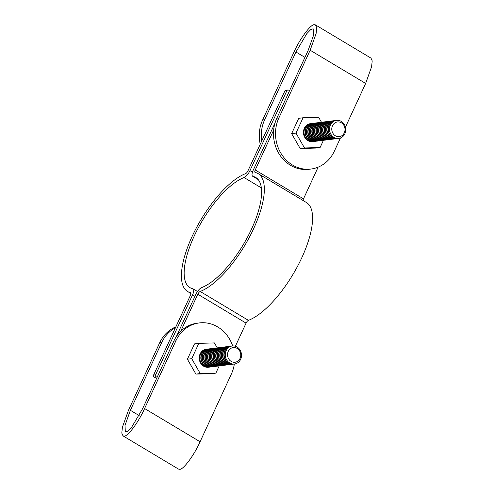 <?xml version="1.0" encoding="UTF-8"?>
<svg xmlns="http://www.w3.org/2000/svg" width="494" height="494" viewBox="0 0 494 494"><rect width="100%" height="100%" fill="white"/><g stroke="black" fill="none" stroke-linecap="round" stroke-linejoin="round"><path stroke-width="0.74" d="M155.641 374.761A1.513 1.352 82.9 0 0 156.234 376.811L154.202 377.064A1.513 1.352 -97.1 0 1 153.609 375.014L155.641 374.761L192.543 294.893A7.564 2.797 -59.1 0 0 193.043 288.823A7.564 2.797 -59.1 0 0 192.709 288.7A64.158 23.724 -59.1 0 1 189.924 287.613A64.158 23.724 -59.1 0 1 195.846 232.631A64.158 23.724 -59.1 0 1 244.073 177.544A7.564 2.797 -59.1 0 0 249.958 170.634L252.465 172.134M287.879 89.988A1.513 1.352 82.9 0 0 286.86 90.766L284.828 91.02A1.513 1.352 -97.1 0 1 285.847 90.241L287.879 89.988A1.513 1.352 82.9 0 1 288.681 90.161L289.552 90.686M286.86 90.766L249.958 170.634M284.828 91.02L247.926 170.887A3.026 1.118 -59.1 0 1 245.574 173.647A68.697 25.404 -59.1 0 0 193.932 232.637A68.697 25.404 -59.1 0 0 187.597 291.503A68.697 25.404 -59.1 0 0 190.579 292.67L190.82 292.812M153.609 375.014L190.511 295.146A3.026 1.118 -59.1 0 0 190.709 292.72A3.026 1.118 -59.1 0 0 190.579 292.67M154.202 377.064L156.573 378.478M156.234 376.811L157.104 377.33M275.041 122.981L253.206 170.226A7.564 2.797 -59.1 0 0 252.706 176.296A7.564 2.797 -59.1 0 0 253.033 176.426A64.158 23.724 -59.1 0 1 255.818 177.513A64.158 23.724 -59.1 0 1 249.902 232.489A64.158 23.724 -59.1 0 1 201.676 287.582A7.564 2.797 -59.1 0 0 195.791 294.492L176.296 336.673M235.372 346.269L246.074 323.113A3.026 1.118 -59.1 0 1 248.426 320.353A68.697 25.404 -59.1 0 0 300.068 261.363A68.697 25.404 -59.1 0 0 306.404 202.497L258.152 173.616A68.697 25.404 -59.1 0 0 255.17 172.455A3.026 1.118 -59.1 0 1 255.04 172.4A3.026 1.118 -59.1 0 1 255.237 169.973L273.651 130.126M180.681 331.326L197.822 294.239L246.074 323.113M258.152 173.616A68.697 25.404 -59.1 0 1 251.817 232.483A68.697 25.404 -59.1 0 1 200.175 291.472A3.026 1.118 -59.1 0 0 197.822 294.239M255.237 169.973L303.489 198.854A3.026 1.118 -59.1 0 0 303.02 200.471M303.489 198.854L318.142 167.145M175.858 326.855A34.802 31.06 82.9 0 0 159.624 342.879L128.354 410.563L122.413 427.187L121.796 433.102L123.006 435.875L178.495 469.084L179.699 469.3C183.169 469.985 194.383 454.832 200.089 441.747L231.359 374.063A34.802 31.06 82.9 0 0 234.329 364.029M123.006 435.875L124.21 436.091C127.68 436.776 138.894 421.623 144.6 408.538L175.87 340.854L173.839 341.107L142.568 408.791L131.744 427.088L127.6 431.379L125.334 431.978L125.007 425.396L130.379 410.31L139.16 415.565M175.444 327.75A34.802 31.06 -97.1 0 0 161.655 342.626L130.379 410.31M232.68 345.948A34.802 31.06 82.9 0 0 199.31 322.928A34.802 31.06 82.9 0 0 175.87 340.854M199.31 322.928L197.279 323.181A34.802 31.06 82.9 0 0 173.839 341.107M260.239 144.242A34.802 31.06 82.9 0 1 262.641 119.937L293.911 52.253C299.617 39.168 310.831 24.015 314.301 24.7L315.505 24.916L316.716 27.689L316.098 33.604L310.158 50.227L278.888 117.905A34.802 31.06 82.9 0 0 281.296 153.893A34.802 31.06 82.9 0 0 310.936 169.047A34.802 31.06 82.9 0 0 334.376 151.121L340.446 137.987M315.505 24.916L370.994 58.125L372.204 60.898L371.587 66.814L365.646 83.437L345.448 127.162M261.715 141.043A34.802 31.06 -97.1 0 1 264.673 119.684L295.943 52L306.768 33.697L310.911 29.412L313.171 28.813L313.505 35.389L308.126 50.481L276.856 118.159A34.802 31.06 82.9 0 0 279.264 154.147A34.802 31.06 82.9 0 0 308.911 169.3L310.936 169.047M338.069 138.456A9.077 8.102 -97.1 0 1 329.554 130.015A9.077 8.102 -97.1 0 1 336.513 120.388A9.077 8.102 -97.1 0 1 337.204 120.332A9.077 8.102 -97.1 0 1 345.72 128.78A9.077 8.102 -97.1 0 1 338.761 138.406A9.077 8.102 -97.1 0 1 338.069 138.456M338.717 138.406A9.077 8.102 -97.1 0 1 338.68 138.413A9.077 8.102 -97.1 0 1 337.989 138.468A9.077 8.102 -97.1 0 1 329.449 129.638A9.077 8.102 -97.1 0 1 336.433 120.394A9.077 8.102 -97.1 0 1 336.47 120.394M338.736 136.69A7.398 6.607 -97.1 0 1 331.777 129.49A7.398 6.607 -97.1 0 1 338.032 121.913A7.398 6.607 -97.1 0 1 344.997 129.113A7.398 6.607 -97.1 0 1 338.736 136.69M338.155 138.462A9.077 8.102 -97.1 0 1 337.63 138.548A9.077 8.102 -97.1 0 1 336.939 138.598A9.077 8.102 -97.1 0 1 328.399 129.768A9.077 8.102 -97.1 0 1 335.383 120.53A9.077 8.102 -97.1 0 1 335.908 120.48M337.476 138.561A9.077 8.102 -97.1 0 1 337.328 138.586A9.077 8.102 -97.1 0 1 336.636 138.635A9.077 8.102 -97.1 0 1 328.096 129.805A9.077 8.102 -97.1 0 1 335.08 120.567A9.077 8.102 -97.1 0 1 335.228 120.548M336.797 138.629A9.077 8.102 -97.1 0 1 336.278 138.715A9.077 8.102 -97.1 0 1 335.587 138.765A9.077 8.102 -97.1 0 1 327.047 129.934A9.077 8.102 -97.1 0 1 334.03 120.697A9.077 8.102 -97.1 0 1 334.555 120.653M336.124 138.734A9.077 8.102 -97.1 0 1 335.976 138.752A9.077 8.102 -97.1 0 1 335.284 138.808A9.077 8.102 -97.1 0 1 326.744 129.971A9.077 8.102 -97.1 0 1 333.728 120.734A9.077 8.102 -97.1 0 1 333.876 120.715M335.445 138.795A9.077 8.102 -97.1 0 1 334.92 138.882A9.077 8.102 -97.1 0 1 334.228 138.938A9.077 8.102 -97.1 0 1 325.688 130.107A9.077 8.102 -97.1 0 1 332.672 120.863A9.077 8.102 -97.1 0 1 333.203 120.82M334.771 138.9A9.077 8.102 -97.1 0 1 334.617 138.919A9.077 8.102 -97.1 0 1 333.925 138.975A9.077 8.102 -97.1 0 1 325.385 130.144A9.077 8.102 -97.1 0 1 332.369 120.907A9.077 8.102 -97.1 0 1 332.524 120.888M334.092 138.968A9.077 8.102 -97.1 0 1 333.567 139.055A9.077 8.102 -97.1 0 1 332.876 139.104A9.077 8.102 -97.1 0 1 324.336 130.274A9.077 8.102 -97.1 0 1 331.32 121.036A9.077 8.102 -97.1 0 1 331.851 120.987M333.419 139.067A9.077 8.102 -97.1 0 1 333.265 139.092A9.077 8.102 -97.1 0 1 332.573 139.141A9.077 8.102 -97.1 0 1 324.033 130.311A9.077 8.102 -97.1 0 1 331.017 121.073A9.077 8.102 -97.1 0 1 331.171 121.055M332.74 139.135A9.077 8.102 -97.1 0 1 332.215 139.222A9.077 8.102 -97.1 0 1 331.523 139.271A9.077 8.102 -97.1 0 1 322.983 130.441A9.077 8.102 -97.1 0 1 329.967 121.203A9.077 8.102 -97.1 0 1 330.492 121.16M332.061 139.24A9.077 8.102 -97.1 0 1 331.912 139.259A9.077 8.102 -97.1 0 1 331.221 139.314A9.077 8.102 -97.1 0 1 322.681 130.478A9.077 8.102 -97.1 0 1 329.665 121.24A9.077 8.102 -97.1 0 1 329.813 121.221M331.381 139.308A9.077 8.102 -97.1 0 1 330.863 139.388A9.077 8.102 -97.1 0 1 330.171 139.444A9.077 8.102 -97.1 0 1 321.631 130.614A9.077 8.102 -97.1 0 1 328.615 121.37A9.077 8.102 -97.1 0 1 329.14 121.326M330.708 139.407A9.077 8.102 -97.1 0 1 330.56 139.425A9.077 8.102 -97.1 0 1 329.869 139.481A9.077 8.102 -97.1 0 1 321.328 130.651A9.077 8.102 -97.1 0 1 328.312 121.413A9.077 8.102 -97.1 0 1 328.461 121.394M330.029 139.475A9.077 8.102 -97.1 0 1 329.504 139.561A9.077 8.102 -97.1 0 1 328.813 139.611A9.077 8.102 -97.1 0 1 320.273 130.78A9.077 8.102 -97.1 0 1 327.256 121.543A9.077 8.102 -97.1 0 1 327.788 121.493M329.356 139.574A9.077 8.102 -97.1 0 1 329.202 139.598A9.077 8.102 -97.1 0 1 328.51 139.648A9.077 8.102 -97.1 0 1 319.97 130.817A9.077 8.102 -97.1 0 1 326.954 121.58A9.077 8.102 -97.1 0 1 327.108 121.561M328.677 139.641A9.077 8.102 -97.1 0 1 328.152 139.728A9.077 8.102 -97.1 0 1 327.46 139.777A9.077 8.102 -97.1 0 1 318.92 130.947A9.077 8.102 -97.1 0 1 325.904 121.709A9.077 8.102 -97.1 0 1 326.435 121.666M327.997 139.746A9.077 8.102 -97.1 0 1 327.849 139.765A9.077 8.102 -97.1 0 1 327.158 139.821A9.077 8.102 -97.1 0 1 318.618 130.984A9.077 8.102 -97.1 0 1 325.602 121.746A9.077 8.102 -97.1 0 1 325.756 121.728M327.324 139.814A9.077 8.102 -97.1 0 1 326.8 139.895A9.077 8.102 -97.1 0 1 326.108 139.95A9.077 8.102 -97.1 0 1 317.568 131.12A9.077 8.102 -97.1 0 1 324.552 121.876A9.077 8.102 -97.1 0 1 325.077 121.833M326.645 139.913A9.077 8.102 -97.1 0 1 326.497 139.932A9.077 8.102 -97.1 0 1 325.805 139.987A9.077 8.102 -97.1 0 1 317.265 131.157A9.077 8.102 -97.1 0 1 324.249 121.919A9.077 8.102 -97.1 0 1 324.397 121.901M325.966 139.981A9.077 8.102 -97.1 0 1 325.441 140.068A9.077 8.102 -97.1 0 1 324.756 140.117A9.077 8.102 -97.1 0 1 316.216 131.287A9.077 8.102 -97.1 0 1 323.2 122.049A9.077 8.102 -97.1 0 1 323.724 121.999M325.293 140.08A9.077 8.102 -97.1 0 1 325.138 140.105A9.077 8.102 -97.1 0 1 324.453 140.154A9.077 8.102 -97.1 0 1 315.913 131.324A9.077 8.102 -97.1 0 1 322.897 122.086A9.077 8.102 -97.1 0 1 323.045 122.067M324.614 140.148A9.077 8.102 -97.1 0 1 324.089 140.234A9.077 8.102 -97.1 0 1 323.397 140.29A9.077 8.102 -97.1 0 1 314.857 131.453A9.077 8.102 -97.1 0 1 321.841 122.216A9.077 8.102 -97.1 0 1 322.372 122.172M323.941 140.253A9.077 8.102 -97.1 0 1 323.786 140.271A9.077 8.102 -97.1 0 1 323.095 140.327A9.077 8.102 -97.1 0 1 314.555 131.49A9.077 8.102 -97.1 0 1 321.538 122.253A9.077 8.102 -97.1 0 1 321.693 122.234M323.261 140.321A9.077 8.102 -97.1 0 1 322.736 140.401A9.077 8.102 -97.1 0 1 322.045 140.457A9.077 8.102 -97.1 0 1 313.505 131.626A9.077 8.102 -97.1 0 1 320.489 122.389A9.077 8.102 -97.1 0 1 321.02 122.339M322.582 140.42A9.077 8.102 -97.1 0 1 322.434 140.438A9.077 8.102 -97.1 0 1 321.742 140.494A9.077 8.102 -97.1 0 1 313.202 131.663A9.077 8.102 -97.1 0 1 320.186 122.426A9.077 8.102 -97.1 0 1 320.34 122.407M321.903 140.487A9.077 8.102 -97.1 0 1 321.384 140.574A9.077 8.102 -97.1 0 1 320.692 140.623A9.077 8.102 -97.1 0 1 312.152 131.793A9.077 8.102 -97.1 0 1 319.136 122.555A9.077 8.102 -97.1 0 1 319.661 122.506M321.23 140.586A9.077 8.102 -97.1 0 1 321.081 140.611A9.077 8.102 -97.1 0 1 320.39 140.66A9.077 8.102 -97.1 0 1 311.85 131.83A9.077 8.102 -97.1 0 1 318.834 122.592A9.077 8.102 -97.1 0 1 318.982 122.574M320.55 140.654A9.077 8.102 -97.1 0 1 320.026 140.741A9.077 8.102 -97.1 0 1 319.34 140.796A9.077 8.102 -97.1 0 1 310.794 131.96A9.077 8.102 -97.1 0 1 317.784 122.722A9.077 8.102 -97.1 0 1 318.309 122.679M319.877 140.759A9.077 8.102 -97.1 0 1 319.723 140.778A9.077 8.102 -97.1 0 1 319.038 140.833A9.077 8.102 -97.1 0 1 310.491 131.997A9.077 8.102 -97.1 0 1 317.481 122.759A9.077 8.102 -97.1 0 1 317.63 122.747M319.198 140.827A9.077 8.102 -97.1 0 1 318.673 140.907A9.077 8.102 -97.1 0 1 317.982 140.963A9.077 8.102 -97.1 0 1 309.442 132.133A9.077 8.102 -97.1 0 1 316.426 122.895A9.077 8.102 -97.1 0 1 316.957 122.845M318.525 140.926A9.077 8.102 -97.1 0 1 318.371 140.944A9.077 8.102 -97.1 0 1 317.679 141A9.077 8.102 -97.1 0 1 309.139 132.17A9.077 8.102 -97.1 0 1 316.123 122.932A9.077 8.102 -97.1 0 1 316.277 122.913M317.846 140.994A9.077 8.102 -97.1 0 1 317.321 141.08A9.077 8.102 -97.1 0 1 316.629 141.13A9.077 8.102 -97.1 0 1 308.089 132.299A9.077 8.102 -97.1 0 1 315.073 123.062A9.077 8.102 -97.1 0 1 315.604 123.012M317.167 141.099A9.077 8.102 -97.1 0 1 317.018 141.117A9.077 8.102 -97.1 0 1 316.327 141.167A9.077 8.102 -97.1 0 1 307.787 132.336A9.077 8.102 -97.1 0 1 314.771 123.099A9.077 8.102 -97.1 0 1 314.925 123.08M316.487 141.161A9.077 8.102 -97.1 0 1 315.969 141.247A9.077 8.102 -97.1 0 1 315.277 141.303A9.077 8.102 -97.1 0 1 306.737 132.466A9.077 8.102 -97.1 0 1 313.721 123.228A9.077 8.102 -97.1 0 1 314.246 123.185M315.814 141.265A9.077 8.102 -97.1 0 1 315.666 141.284A9.077 8.102 -97.1 0 1 314.974 141.34A9.077 8.102 -97.1 0 1 306.434 132.503A9.077 8.102 -97.1 0 1 313.418 123.265A9.077 8.102 -97.1 0 1 313.567 123.253M315.135 141.333A9.077 8.102 -97.1 0 1 314.61 141.414A9.077 8.102 -97.1 0 1 313.918 141.469A9.077 8.102 -97.1 0 1 305.378 132.639A9.077 8.102 -97.1 0 1 312.362 123.401A9.077 8.102 -97.1 0 1 312.893 123.352M314.462 141.432A9.077 8.102 -97.1 0 1 314.308 141.457A9.077 8.102 -97.1 0 1 313.616 141.506A9.077 8.102 -97.1 0 1 305.076 132.676A9.077 8.102 -97.1 0 1 312.06 123.438A9.077 8.102 -97.1 0 1 312.214 123.42M313.783 141.5A9.077 8.102 -97.1 0 1 313.258 141.587A9.077 8.102 -97.1 0 1 312.566 141.636A9.077 8.102 -97.1 0 1 304.026 132.806A9.077 8.102 -97.1 0 1 311.01 123.568A9.077 8.102 -97.1 0 1 311.541 123.519M313.11 141.605A9.077 8.102 -97.1 0 1 312.955 141.624A9.077 8.102 -97.1 0 1 312.264 141.673A9.077 8.102 -97.1 0 1 303.724 132.843A9.077 8.102 -97.1 0 1 310.707 123.605A9.077 8.102 -97.1 0 1 310.862 123.586M233.823 364.059A9.077 8.102 -97.1 0 1 225.313 355.612A9.077 8.102 -97.1 0 1 232.266 345.985A9.077 8.102 -97.1 0 1 232.958 345.936A9.077 8.102 -97.1 0 1 241.473 354.377A9.077 8.102 -97.1 0 1 234.514 364.004A9.077 8.102 -97.1 0 1 233.823 364.059M234.477 364.01A9.077 8.102 -97.1 0 1 234.44 364.016A9.077 8.102 -97.1 0 1 233.748 364.066A9.077 8.102 -97.1 0 1 225.208 355.235A9.077 8.102 -97.1 0 1 232.192 345.998A9.077 8.102 -97.1 0 1 232.229 345.991M234.496 362.287A7.398 6.607 -97.1 0 1 227.536 355.093A7.398 6.607 -97.1 0 1 233.792 347.517A7.398 6.607 -97.1 0 1 240.751 354.717A7.398 6.607 -97.1 0 1 234.496 362.287M233.909 364.059A9.077 8.102 -97.1 0 1 233.39 364.146A9.077 8.102 -97.1 0 1 232.699 364.202A9.077 8.102 -97.1 0 1 224.159 355.365A9.077 8.102 -97.1 0 1 231.143 346.127A9.077 8.102 -97.1 0 1 231.667 346.084M233.236 364.164A9.077 8.102 -97.1 0 1 233.088 364.183A9.077 8.102 -97.1 0 1 232.396 364.239A9.077 8.102 -97.1 0 1 223.856 355.402A9.077 8.102 -97.1 0 1 230.84 346.164A9.077 8.102 -97.1 0 1 230.988 346.152M232.557 364.232A9.077 8.102 -97.1 0 1 232.032 364.313A9.077 8.102 -97.1 0 1 231.34 364.368A9.077 8.102 -97.1 0 1 222.8 355.538A9.077 8.102 -97.1 0 1 229.784 346.3A9.077 8.102 -97.1 0 1 230.315 346.251M231.884 364.331A9.077 8.102 -97.1 0 1 231.729 364.356A9.077 8.102 -97.1 0 1 231.038 364.405A9.077 8.102 -97.1 0 1 222.498 355.575A9.077 8.102 -97.1 0 1 229.482 346.337A9.077 8.102 -97.1 0 1 229.636 346.319M231.204 364.399A9.077 8.102 -97.1 0 1 230.679 364.486A9.077 8.102 -97.1 0 1 229.988 364.535A9.077 8.102 -97.1 0 1 221.448 355.705A9.077 8.102 -97.1 0 1 228.432 346.467A9.077 8.102 -97.1 0 1 228.963 346.418M230.525 364.504A9.077 8.102 -97.1 0 1 230.377 364.523A9.077 8.102 -97.1 0 1 229.685 364.572A9.077 8.102 -97.1 0 1 221.145 355.742A9.077 8.102 -97.1 0 1 228.129 346.504A9.077 8.102 -97.1 0 1 228.284 346.485M229.846 364.566A9.077 8.102 -97.1 0 1 229.327 364.652A9.077 8.102 -97.1 0 1 228.636 364.708A9.077 8.102 -97.1 0 1 220.096 355.871A9.077 8.102 -97.1 0 1 227.079 346.634A9.077 8.102 -97.1 0 1 227.604 346.59M229.173 364.671A9.077 8.102 -97.1 0 1 229.025 364.689A9.077 8.102 -97.1 0 1 228.333 364.745A9.077 8.102 -97.1 0 1 219.793 355.915A9.077 8.102 -97.1 0 1 226.777 346.671A9.077 8.102 -97.1 0 1 226.925 346.658M228.494 364.739A9.077 8.102 -97.1 0 1 227.969 364.819A9.077 8.102 -97.1 0 1 227.283 364.875A9.077 8.102 -97.1 0 1 218.743 356.044A9.077 8.102 -97.1 0 1 225.727 346.807A9.077 8.102 -97.1 0 1 226.252 346.757M227.82 364.838A9.077 8.102 -97.1 0 1 227.666 364.862A9.077 8.102 -97.1 0 1 226.981 364.912A9.077 8.102 -97.1 0 1 218.441 356.081A9.077 8.102 -97.1 0 1 225.425 346.844A9.077 8.102 -97.1 0 1 225.573 346.825M227.141 364.905A9.077 8.102 -97.1 0 1 226.616 364.992A9.077 8.102 -97.1 0 1 225.925 365.041A9.077 8.102 -97.1 0 1 217.385 356.211A9.077 8.102 -97.1 0 1 224.369 346.973A9.077 8.102 -97.1 0 1 224.9 346.924M226.468 365.01A9.077 8.102 -97.1 0 1 226.314 365.029A9.077 8.102 -97.1 0 1 225.622 365.078A9.077 8.102 -97.1 0 1 217.082 356.248A9.077 8.102 -97.1 0 1 224.066 347.01A9.077 8.102 -97.1 0 1 224.22 346.992M225.789 365.072A9.077 8.102 -97.1 0 1 225.264 365.159A9.077 8.102 -97.1 0 1 224.572 365.214A9.077 8.102 -97.1 0 1 216.032 356.378A9.077 8.102 -97.1 0 1 223.016 347.14A9.077 8.102 -97.1 0 1 223.547 347.097M225.11 365.177A9.077 8.102 -97.1 0 1 224.961 365.196A9.077 8.102 -97.1 0 1 224.27 365.251A9.077 8.102 -97.1 0 1 215.73 356.421A9.077 8.102 -97.1 0 1 222.714 347.177A9.077 8.102 -97.1 0 1 222.868 347.165M224.43 365.245A9.077 8.102 -97.1 0 1 223.912 365.325A9.077 8.102 -97.1 0 1 223.22 365.381A9.077 8.102 -97.1 0 1 214.68 356.551A9.077 8.102 -97.1 0 1 221.664 347.313A9.077 8.102 -97.1 0 1 222.189 347.263M223.757 365.344A9.077 8.102 -97.1 0 1 223.609 365.369A9.077 8.102 -97.1 0 1 222.918 365.418A9.077 8.102 -97.1 0 1 214.377 356.588A9.077 8.102 -97.1 0 1 221.361 347.35A9.077 8.102 -97.1 0 1 221.51 347.331M223.078 365.412A9.077 8.102 -97.1 0 1 222.553 365.498A9.077 8.102 -97.1 0 1 221.868 365.548A9.077 8.102 -97.1 0 1 213.322 356.717A9.077 8.102 -97.1 0 1 220.312 347.48A9.077 8.102 -97.1 0 1 220.837 347.436M222.405 365.517A9.077 8.102 -97.1 0 1 222.251 365.535A9.077 8.102 -97.1 0 1 221.565 365.585A9.077 8.102 -97.1 0 1 213.019 356.754A9.077 8.102 -97.1 0 1 220.009 347.517A9.077 8.102 -97.1 0 1 220.157 347.498M221.726 365.579A9.077 8.102 -97.1 0 1 221.201 365.665A9.077 8.102 -97.1 0 1 220.509 365.721A9.077 8.102 -97.1 0 1 211.969 356.884A9.077 8.102 -97.1 0 1 218.953 347.646A9.077 8.102 -97.1 0 1 219.484 347.603M221.053 365.684A9.077 8.102 -97.1 0 1 220.898 365.702A9.077 8.102 -97.1 0 1 220.207 365.758A9.077 8.102 -97.1 0 1 211.667 356.927A9.077 8.102 -97.1 0 1 218.651 347.683A9.077 8.102 -97.1 0 1 218.805 347.671M220.373 365.751A9.077 8.102 -97.1 0 1 219.849 365.838A9.077 8.102 -97.1 0 1 219.157 365.887A9.077 8.102 -97.1 0 1 210.617 357.057A9.077 8.102 -97.1 0 1 217.601 347.819A9.077 8.102 -97.1 0 1 218.126 347.77M219.694 365.85A9.077 8.102 -97.1 0 1 219.546 365.875A9.077 8.102 -97.1 0 1 218.854 365.924A9.077 8.102 -97.1 0 1 210.314 357.094A9.077 8.102 -97.1 0 1 217.298 347.856A9.077 8.102 -97.1 0 1 217.453 347.838M219.015 365.918A9.077 8.102 -97.1 0 1 218.496 366.005A9.077 8.102 -97.1 0 1 217.805 366.054A9.077 8.102 -97.1 0 1 209.265 357.224A9.077 8.102 -97.1 0 1 216.249 347.986A9.077 8.102 -97.1 0 1 216.773 347.943M218.342 366.023A9.077 8.102 -97.1 0 1 218.194 366.042A9.077 8.102 -97.1 0 1 217.502 366.097A9.077 8.102 -97.1 0 1 208.962 357.261A9.077 8.102 -97.1 0 1 215.946 348.023A9.077 8.102 -97.1 0 1 216.094 348.004M217.663 366.085A9.077 8.102 -97.1 0 1 217.138 366.171A9.077 8.102 -97.1 0 1 216.446 366.227A9.077 8.102 -97.1 0 1 207.906 357.397A9.077 8.102 -97.1 0 1 214.89 348.153A9.077 8.102 -97.1 0 1 215.421 348.109M216.989 366.19A9.077 8.102 -97.1 0 1 216.835 366.208A9.077 8.102 -97.1 0 1 216.144 366.264A9.077 8.102 -97.1 0 1 207.603 357.434A9.077 8.102 -97.1 0 1 214.587 348.196A9.077 8.102 -97.1 0 1 214.742 348.177M216.31 366.258A9.077 8.102 -97.1 0 1 215.785 366.344A9.077 8.102 -97.1 0 1 215.094 366.394A9.077 8.102 -97.1 0 1 206.554 357.563A9.077 8.102 -97.1 0 1 213.538 348.326A9.077 8.102 -97.1 0 1 214.069 348.276M215.637 366.357A9.077 8.102 -97.1 0 1 215.483 366.381A9.077 8.102 -97.1 0 1 214.791 366.431A9.077 8.102 -97.1 0 1 206.251 357.6A9.077 8.102 -97.1 0 1 213.235 348.363A9.077 8.102 -97.1 0 1 213.389 348.344M214.958 366.425A9.077 8.102 -97.1 0 1 214.433 366.511A9.077 8.102 -97.1 0 1 213.741 366.56A9.077 8.102 -97.1 0 1 205.201 357.73A9.077 8.102 -97.1 0 1 212.185 348.492A9.077 8.102 -97.1 0 1 212.71 348.449M214.279 366.529A9.077 8.102 -97.1 0 1 214.13 366.548A9.077 8.102 -97.1 0 1 213.439 366.604A9.077 8.102 -97.1 0 1 204.899 357.767A9.077 8.102 -97.1 0 1 211.883 348.529A9.077 8.102 -97.1 0 1 212.031 348.511M213.599 366.597A9.077 8.102 -97.1 0 1 213.081 366.678A9.077 8.102 -97.1 0 1 212.389 366.733A9.077 8.102 -97.1 0 1 203.849 357.903A9.077 8.102 -97.1 0 1 210.833 348.659A9.077 8.102 -97.1 0 1 211.358 348.616M212.926 366.696A9.077 8.102 -97.1 0 1 212.778 366.715A9.077 8.102 -97.1 0 1 212.087 366.77A9.077 8.102 -97.1 0 1 203.547 357.94A9.077 8.102 -97.1 0 1 210.53 348.702A9.077 8.102 -97.1 0 1 210.679 348.684M212.247 366.764A9.077 8.102 -97.1 0 1 211.722 366.851A9.077 8.102 -97.1 0 1 211.031 366.9A9.077 8.102 -97.1 0 1 202.491 358.07A9.077 8.102 -97.1 0 1 209.475 348.832A9.077 8.102 -97.1 0 1 210.006 348.783M211.574 366.863A9.077 8.102 -97.1 0 1 211.42 366.888A9.077 8.102 -97.1 0 1 210.728 366.937A9.077 8.102 -97.1 0 1 202.188 358.107A9.077 8.102 -97.1 0 1 209.172 348.869A9.077 8.102 -97.1 0 1 209.326 348.85M210.895 366.931A9.077 8.102 -97.1 0 1 210.37 367.017A9.077 8.102 -97.1 0 1 209.678 367.073A9.077 8.102 -97.1 0 1 201.138 358.236A9.077 8.102 -97.1 0 1 208.122 348.999A9.077 8.102 -97.1 0 1 208.653 348.955M210.222 367.036A9.077 8.102 -97.1 0 1 210.067 367.054A9.077 8.102 -97.1 0 1 209.376 367.11A9.077 8.102 -97.1 0 1 200.836 358.274A9.077 8.102 -97.1 0 1 207.82 349.036A9.077 8.102 -97.1 0 1 207.974 349.017M209.542 367.104A9.077 8.102 -97.1 0 1 209.018 367.184A9.077 8.102 -97.1 0 1 208.326 367.24A9.077 8.102 -97.1 0 1 199.786 358.409A9.077 8.102 -97.1 0 1 206.77 349.172A9.077 8.102 -97.1 0 1 207.295 349.122M208.863 367.203A9.077 8.102 -97.1 0 1 208.715 367.221A9.077 8.102 -97.1 0 1 208.023 367.277A9.077 8.102 -97.1 0 1 199.483 358.446A9.077 8.102 -97.1 0 1 206.467 349.209A9.077 8.102 -97.1 0 1 206.616 349.19M312.826 141.636A9.077 8.102 -97.1 0 1 312.702 141.655A9.077 8.102 -97.1 0 1 312.01 141.71A9.077 8.102 -97.1 0 1 303.495 133.263A9.077 8.102 -97.1 0 1 310.454 123.636A9.077 8.102 -97.1 0 1 310.584 123.624A9.077 8.102 -97.1 0 0 310.436 123.642M291.639 133.627L300.167 148.509L304.495 147.972L295.974 133.09L291.639 133.627L298.722 118.307L303.057 117.763L318.661 117.325L321.489 122.259M295.974 133.09L303.057 117.763M300.167 148.509L315.765 148.07L320.1 147.527L304.495 147.972M323.434 140.308L320.1 147.527M208.585 367.24A9.077 8.102 -97.1 0 1 208.462 367.258A9.077 8.102 -97.1 0 1 207.77 367.308A9.077 8.102 -97.1 0 1 199.255 358.866A9.077 8.102 -97.1 0 1 206.214 349.239A9.077 8.102 -97.1 0 1 206.338 349.221M187.399 359.231L195.92 374.112L200.255 373.569L191.734 358.687L187.399 359.231L194.482 343.904L198.81 343.367L214.415 342.922L217.243 347.862M191.734 358.687L198.81 343.367M195.92 374.112L211.525 373.668L215.859 373.131L200.255 373.569M219.194 365.906L215.859 373.131M244.073 177.544L261.345 187.881M192.543 294.893L194.939 296.332M200.175 291.472L248.426 320.353M253.033 176.426L258.096 179.452M144.6 408.538L200.089 441.747M161.655 342.626L159.624 342.879M365.646 83.437L310.158 50.227M262.641 119.937L264.673 119.684M276.856 118.159L278.888 117.905M304.94 57.384L295.943 52M187.597 291.503L190.98 293.529M193.043 288.823L197.507 291.497M252.706 176.296L258.208 179.588"/></g></svg>
